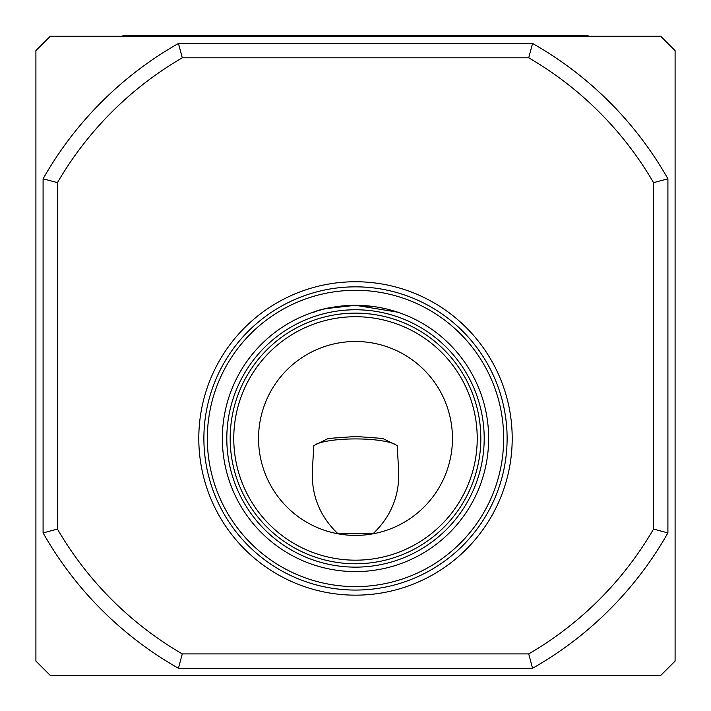 <?xml version="1.0" encoding="UTF-8"?>
<svg xmlns="http://www.w3.org/2000/svg" width="711" height="711" viewBox="0 0 711 711"><rect width="100%" height="100%" fill="white"/><g stroke="black" fill="none" stroke-linecap="round" stroke-linejoin="round"><path stroke-width="1.07" d="M589.339 36.27A9.696 9.696 0 0 0 585.677 35.55L125.323 35.55A9.696 9.696 0 0 0 121.661 36.27M271.042 36.27A9.696 9.696 0 0 1 274.704 35.55L436.296 35.55A9.696 9.696 0 0 1 439.958 36.27M373.088 306.468L355.5 305.303L397.822 312.2M315.986 444.304A43.087 8.959 180 0 1 355.509 438.918A43.087 8.959 180 0 1 395.014 444.304M398.587 469.029L397.138 445.575L382.696 438.447L355.882 436.474L328.304 438.447L313.862 445.575L312.413 469.029C311.018 494.643 319.559 516.239 338.045 533.819L372.955 533.819C391.477 516.142 400.026 494.545 398.587 469.029M258.546 438.447A96.954 96.954 0 0 0 355.5 535.401A96.954 96.954 0 0 0 452.454 438.447A96.954 96.954 0 0 0 355.5 341.493A96.954 96.954 0 0 0 258.546 438.447M233.768 438.447A121.732 121.732 0 0 0 355.5 560.179A121.732 121.732 0 0 0 477.232 438.447A121.732 121.732 0 0 0 355.5 316.715A121.732 121.732 0 0 0 233.768 438.447M480.823 438.447A125.323 125.323 0 0 0 355.5 313.124A125.323 125.323 0 0 0 230.177 438.447A125.323 125.323 0 0 0 355.5 563.77A125.323 125.323 0 0 0 480.823 438.447A125.323 125.323 0 0 1 355.5 563.77A125.323 125.323 0 0 1 230.177 438.447M222.347 438.447A133.153 133.153 0 0 0 355.5 571.6A133.153 133.153 0 0 0 488.653 438.447A133.153 133.153 0 0 0 355.5 305.303A133.153 133.153 0 0 0 222.347 438.447M207.336 438.447A148.164 148.164 0 0 0 355.5 586.611A148.164 148.164 0 0 0 503.664 438.447A148.164 148.164 0 0 0 355.5 290.292A148.164 148.164 0 0 0 207.336 438.447M203.888 438.447A151.612 151.612 0 0 0 355.5 590.059A151.612 151.612 0 0 0 507.112 438.447A151.612 151.612 0 0 0 355.5 286.844A151.612 151.612 0 0 0 203.888 438.447M512.204 438.447A156.704 156.704 0 0 1 355.5 595.16A156.704 156.704 0 0 1 198.796 438.447A156.704 156.704 0 0 1 355.5 281.743A156.704 156.704 0 0 1 512.204 438.447M355.5 305.303C320.359 306.814 316.671 312.129 312.707 312.36C310.76 314.289 316.422 307.25 355.5 305.303L325.994 308.61M323.425 309.223L318.724 310.476M50.277 675.45L660.723 675.45L675.095 661.088L675.095 50.632L660.723 36.27L50.277 36.27L35.906 50.632L35.906 661.088L50.277 675.45M57.458 529.082A344.728 344.728 0 0 0 182.274 653.907L528.726 653.907A344.728 344.728 0 0 0 653.542 529.082L653.542 182.638A344.728 344.728 0 0 0 528.726 57.813L182.274 57.813A344.728 344.728 0 0 0 57.458 182.638L57.458 529.082L43.087 532.912L43.087 178.808A359.091 359.091 0 0 1 178.452 43.451L532.548 43.451A359.091 359.091 0 0 1 667.913 178.808L667.913 532.912A359.091 359.091 0 0 1 532.548 668.269L178.452 668.269A359.091 359.091 0 0 1 43.087 532.912M532.548 43.451L528.726 57.813M182.274 57.813L178.452 43.451M57.458 182.638L43.087 178.808M667.913 178.808L653.542 182.638M667.913 532.912L653.542 529.082M182.274 653.907L178.452 668.269M532.548 668.269L528.726 653.907M484.191 438.447A128.691 128.691 0 0 0 355.5 309.765A128.691 128.691 0 0 0 226.809 438.447A128.691 128.691 0 0 0 355.5 567.138A128.691 128.691 0 0 0 484.191 438.447M585.677 35.55L436.296 35.55M393.032 443.184L393.539 443.468"/></g></svg>
